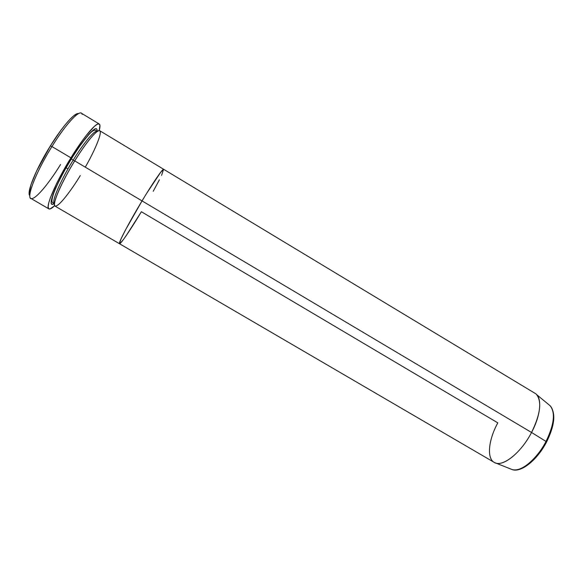 <?xml version="1.0" encoding="UTF-8"?>
<svg xmlns="http://www.w3.org/2000/svg" width="583" height="583" viewBox="0 0 583 583"><rect width="100%" height="100%" fill="white"/><g stroke="black" fill="none" stroke-linecap="round" stroke-linejoin="round"><path stroke-width="0.87" d="M60.552 164.508C49.438 182.574 37.203 197.513 32.254 198.511C24.858 201.215 34.732 173.974 51.938 146.544L50.393 145.881C36.008 168.851 26.257 192.98 29.82 195.589M97.142 131.292L97.099 129.776L96.297 128.683L94.635 129.047L88.907 134.199L80.694 144.671L71.323 158.853C62.323 172.065 43.703 210.565 54.263 203.547L52.681 204.298L51.457 203.926L51.1 202.09L53.126 194.219L55.472 188.455L62.396 174.346L71.323 158.853L73.159 160.208C65.945 171.264 50.553 200.836 54.35 203.598L54.35 203.598C50.553 200.836 65.945 171.264 73.159 160.208L74.697 160.937L73.159 160.208C79.485 149.62 93.572 129.688 97.223 131.343L97.223 131.343C93.572 129.688 79.485 149.62 73.159 160.208L71.323 158.853C78.873 145.757 98.214 120.091 97.113 131.532M85.271 167.146C92.726 154.488 103.388 131.773 99.46 130.621C94.956 130.548 81.336 149.918 74.733 160.886C61.164 182.734 51.617 205.114 55.028 206.112L119.493 243.73M142.041 200.902L74.733 160.886L142.041 200.902L125.651 229.651L120.863 239.27L119.515 243.738C117.875 243.76 128.916 222.619 142.041 200.902C153.234 182.29 162.905 168.268 163.677 169.296C162.905 168.268 153.234 182.29 142.041 200.902C128.916 222.619 117.875 243.76 119.508 243.738L494.165 462.348C502.007 467.806 520.816 453.326 531.55 432.469C521.574 451.796 504.412 466.101 495.885 463.077C486.375 460.679 487.796 441.178 497.802 422.85L141.377 211.738C130.65 229.6 120.492 244.583 119.508 243.738L120.863 239.27L125.651 229.651L142.041 200.902L531.55 432.469L142.041 200.902L146.566 193.49L142.041 200.902M66.039 167.758L68 168.917M99.234 124.004L81.365 113.197C78.268 110.661 65.034 125.316 51.938 146.544L70.915 157.825L60.814 175.359L56.522 183.718L50.371 197.797L48.739 202.95L48.141 206.593L48.571 208.612L49.978 208.984L54.649 205.704C51.865 208.371 49.949 209.435 48.885 208.896C44.935 207.745 55.567 182.508 70.915 157.825L51.938 146.544C36.452 171.264 26.308 196.901 30.826 198.373L48.863 208.882M119.981 243.577L123.487 239.453L119.981 243.577M126.256 235.554L141.377 211.738L126.256 235.554M153.234 191.282L159.385 179.812L153.234 191.282M161.578 175.374L163.583 169.274L160.726 172.211L146.566 193.49L160.726 172.211L163.583 169.274L161.578 175.374M29.157 193.447L30.95 184.702L36.627 170.943L50.393 145.881L60.763 130.483L65.624 124.223L69.996 119.267L73.691 115.806L76.584 113.94M70.915 157.825C83.908 136.648 96.632 121.767 99.248 124.011C100.24 124.682 100.225 126.875 99.212 130.599L99.919 125.192L99.052 123.917L97.208 124.281L94.417 126.314L86.43 135.22L81.518 141.786L70.915 157.825M495.885 463.077L512.304 469.636C521.479 472.806 537.511 459.608 546.628 441.885C554.783 425.218 555.971 413.194 550.184 405.804C557.282 413.522 551.088 432.448 546.023 441.44C554.163 424.57 555.548 412.684 550.184 405.804L536.557 394.538C542.03 401.687 540.361 414.331 531.55 432.469L546.023 441.44C541.425 451.657 524.43 472.653 512.304 469.636C520.597 472.587 536.812 459.411 546.023 441.44L531.55 432.469C541.031 414.79 542.285 397.205 535.092 393.372L99.751 130.73C97.485 128.792 86.233 142.121 74.733 160.886C67.278 172.481 52.383 200.851 54.729 205.835C58.358 208.568 73.873 186.334 80.286 175.556M78.435 113.649C74.915 112.271 62.512 126.256 50.393 145.881L51.938 146.544C66.622 122.707 80.979 107.964 82.167 114.392M529.488 463.39L534.108 459.171L538.597 454.04M549.47 435.457L553.07 423.083L553.435 415.715M54.438 203.649L53.242 202.979C52.23 202.221 50.597 202.665 53.818 192.944C57.513 183.405 63.365 172.072 71.374 158.933C79.237 145.677 89.979 132.691 91.742 131.78C93.674 130.147 95.138 129.776 96.144 130.672L97.31 131.394"/></g></svg>
